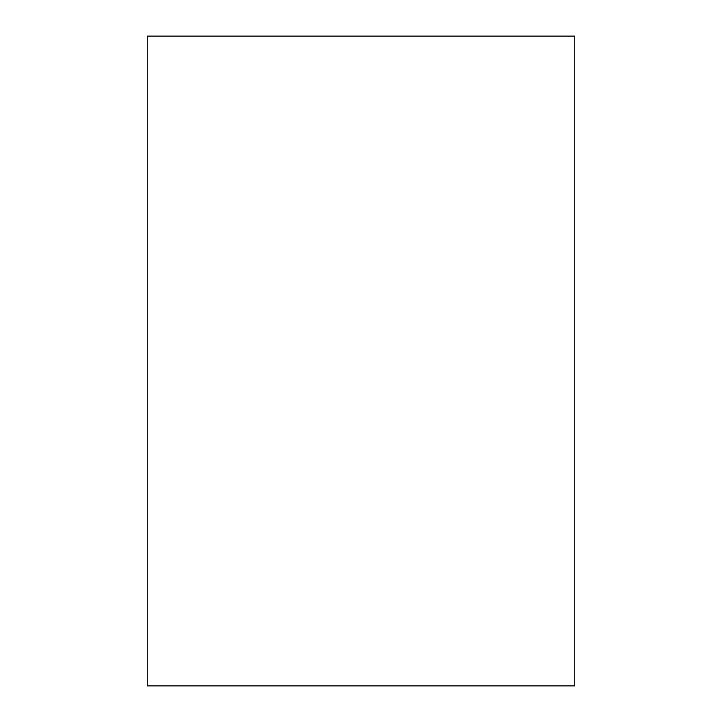 <?xml version="1.0" encoding="UTF-8"?>
<svg xmlns="http://www.w3.org/2000/svg" width="722" height="722" viewBox="0 0 722 722"><rect width="100%" height="100%" fill="white"/><g stroke="black" fill="none" stroke-linecap="round" stroke-linejoin="round"><path stroke-width="1.08" d="M147.252 36.1L147.252 685.9L574.748 685.9L574.748 36.1L147.252 36.1"/></g></svg>
